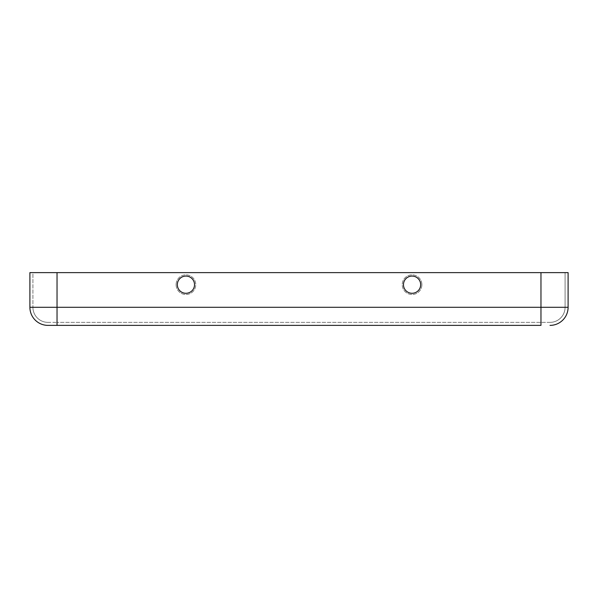 <?xml version="1.0" encoding="UTF-8"?>
<svg xmlns="http://www.w3.org/2000/svg" width="598" height="598" viewBox="0 0 598 598"><rect width="100%" height="100%" fill="white"/><g stroke="black" fill="none" stroke-linecap="round" stroke-linejoin="round"><path stroke-width="0.45" stroke-dasharray="2.99 2.24" d="M550.01 322.367L57.034 322.367L550.01 322.367A15.077 15.077 0 0 0 565.088 307.29L565.088 272.621L565.088 307.29A15.077 15.077 0 0 1 550.01 322.367A15.077 15.077 0 0 0 565.088 307.29L57.034 307.29L57.034 272.621L32.912 272.621L32.912 307.29L32.912 272.621L57.034 272.621L29.9 272.621M185.933 276.082A8.596 8.596 0 0 0 178.488 288.976A8.596 8.596 0 0 0 193.378 288.976A8.596 8.596 0 0 0 185.933 276.082M540.966 325.379L540.966 272.621L57.034 272.621L568.1 272.621M176.104 284.678A9.83 9.83 0 0 0 190.844 293.192A9.83 9.83 0 0 0 190.844 276.171A9.83 9.83 0 0 0 176.104 284.678A9.83 9.83 0 0 0 190.844 293.192A9.83 9.83 0 0 0 190.844 276.171A9.83 9.83 0 0 0 176.104 284.678M421.896 284.678A9.83 9.83 0 0 1 407.156 293.192A9.83 9.83 0 0 1 407.156 276.171A9.83 9.83 0 0 1 421.896 284.678A9.83 9.83 0 0 1 407.156 293.192A9.83 9.83 0 0 1 407.156 276.171A9.83 9.83 0 0 1 421.896 284.678M57.034 325.379L57.034 307.29L540.966 307.29L540.966 272.621L565.088 272.621L57.034 272.621L57.034 307.29L32.912 307.29A15.077 15.077 0 0 0 47.99 322.367A15.077 15.077 0 0 1 32.912 307.29A15.077 15.077 0 0 0 47.99 322.367L57.034 322.367L47.99 322.367M47.99 325.379A18.09 18.09 0 0 1 29.9 307.29L57.034 307.29L57.034 272.621M550.01 325.379A18.09 18.09 0 0 0 568.1 307.29A18.09 18.09 0 0 1 550.01 325.379M412.067 276.082A8.596 8.596 0 0 1 419.512 288.976A8.596 8.596 0 0 1 404.622 288.976A8.596 8.596 0 0 1 412.067 276.082M32.912 307.29L57.034 307.29L57.034 322.367L57.034 307.29L568.1 307.29M565.088 307.29L540.966 307.29L540.966 272.621"/><path stroke-width="0.9" d="M540.966 325.379L57.034 325.379L540.966 325.379L540.966 272.621L29.9 272.621L29.9 307.29L29.9 272.621M185.933 276.082A8.596 8.596 0 0 0 178.488 288.976A8.596 8.596 0 0 0 193.378 288.976A8.596 8.596 0 0 0 185.933 276.082M412.067 276.082A8.596 8.596 0 0 1 419.512 288.976A8.596 8.596 0 0 1 404.622 288.976A8.596 8.596 0 0 1 412.067 276.082M47.99 325.379L57.034 325.379L47.99 325.379A18.09 18.09 0 0 1 29.9 307.29L57.034 307.29L57.034 272.621M57.034 325.379L57.034 307.29L568.1 307.29A18.09 18.09 0 0 1 550.01 325.379A18.09 18.09 0 0 0 568.1 307.29L568.1 272.621L540.966 272.621M568.1 307.29L568.1 272.621"/></g></svg>

